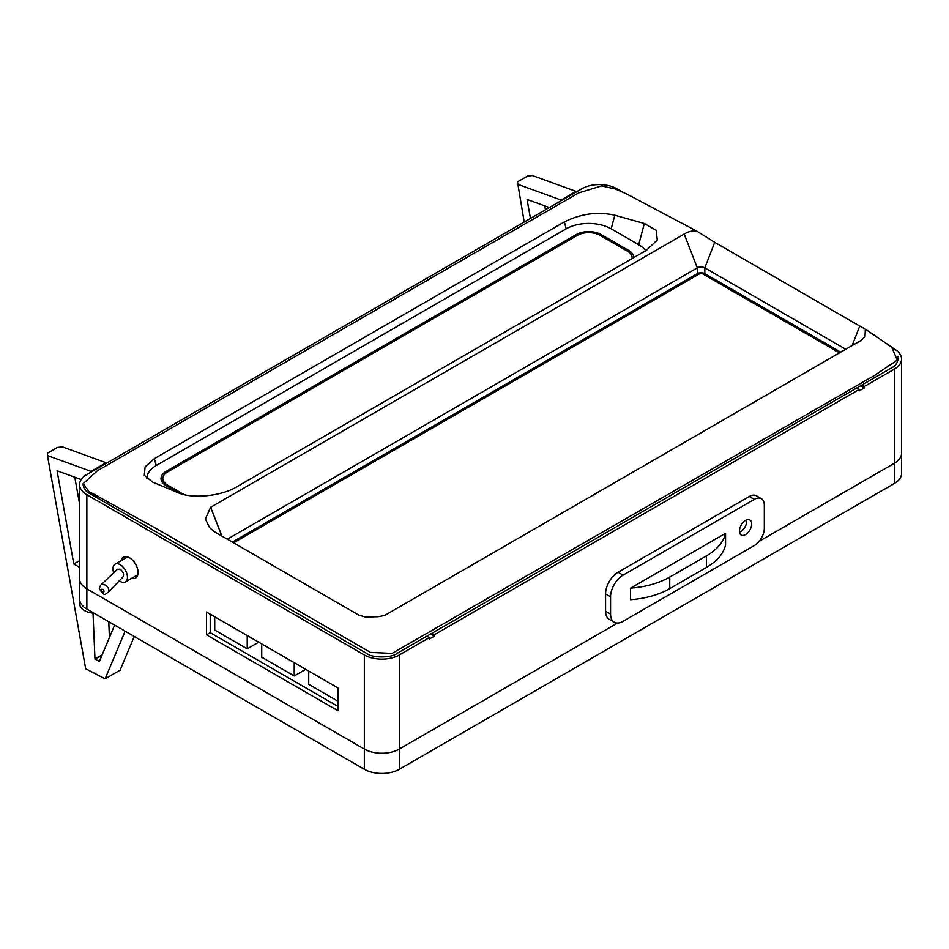 <?xml version="1.0" encoding="UTF-8"?>
<svg xmlns="http://www.w3.org/2000/svg" width="949" height="949" viewBox="0 0 949 949"><rect width="100%" height="100%" fill="white"/><g stroke="black" fill="none" stroke-linecap="round" stroke-linejoin="round"><path stroke-width="1.42" d="M701.062 272.921L839.497 352.85L701.062 272.921L233.596 542.816L701.062 272.921M261.722 643.932L261.722 657.206L294.214 675.961L294.214 662.687M305.708 669.33L294.214 675.961M337.963 701.216L308.722 684.336L308.722 671.062M214.723 616.791L214.723 630.065L247.226 648.831L247.226 635.557M258.721 642.188L247.226 648.831M861.799 385.069L864.302 386.504L864.302 387.951L859.308 390.834L859.308 389.398L856.805 387.951M860.553 385.792L864.302 387.951M430.573 634.027L434.322 636.198L429.328 639.08L429.328 637.645L426.825 636.198M431.831 633.315L434.322 634.751L434.322 636.198M864.302 386.504L894.302 369.185L894.302 463.29L759.153 541.321L894.302 463.29L894.302 483.504L399.327 769.271A24.745 14.282 180 0 1 364.333 769.271L86.845 609.068A24.745 14.282 180 0 1 79.597 598.961L79.597 578.76A24.745 14.282 0 0 0 86.845 588.855L364.333 749.058L364.333 769.271M893.234 348.366L894.302 348.983A24.745 14.282 180 0 1 901.55 359.09A24.745 14.282 180 0 1 894.302 369.185M622.022 191.781L616.814 188.78A24.745 14.282 180 0 0 581.82 188.78L86.845 474.547A24.745 14.282 180 0 0 79.597 484.654A24.745 14.282 180 0 0 86.845 494.749L86.845 588.855L364.333 749.058A24.745 14.282 180 0 0 399.327 749.058A24.745 14.282 180 0 1 364.333 749.058L364.333 654.964L86.845 494.749M399.327 769.271L399.327 749.058L617.621 623.03L399.327 749.058L399.327 654.964A24.745 14.282 180 0 1 364.333 654.964M399.327 654.964L429.328 637.645M227.345 539.21L697.313 267.867L227.345 539.21M704.81 273.644L704.81 267.867L845.749 349.244L704.81 267.867A5.303 3.061 0 0 0 697.313 267.867L697.313 273.644A5.303 3.061 180 0 1 704.81 273.644L840.743 352.126M178.863 493.041L166.217 485.734A17.675 10.202 0 0 1 161.033 478.521A17.675 10.202 0 0 1 166.217 471.297L576.197 234.605L576.197 236.04M601.192 236.04L601.192 234.605A17.675 10.202 0 0 0 576.197 234.605M601.192 234.605L628.689 250.477L628.689 252.007M633.873 257.559A17.675 10.202 0 0 0 628.689 250.477M161.757 481.404A17.675 10.202 180 0 1 162.801 479.838M232.339 542.093L697.313 273.644M121.306 560.586A12.017 6.94 60 0 1 123.56 557.241A12.017 6.94 60 0 1 129.574 557.834A12.017 6.94 60 0 1 137.427 568.427A12.017 6.94 60 0 1 135.577 578.06A12.017 6.94 60 0 1 131.555 578.344M337.963 687.942L337.963 710.754L206.467 634.834L206.467 612.034L337.963 687.942M206.467 634.834L210.215 632.663L337.963 706.424M210.215 614.193L210.215 632.663M434.322 634.751L859.308 389.398M901.55 359.09L901.55 453.195A24.745 14.282 180 0 1 894.302 463.29A24.745 14.282 180 0 0 901.55 453.195L901.55 473.397A24.745 14.282 180 0 1 894.302 483.504M119.277 580.835A10.249 5.919 -120 0 0 125.327 581.939A10.249 5.919 -120 0 0 126.893 573.73A10.249 5.919 -120 0 0 120.203 564.691A10.249 5.919 -120 0 0 115.066 564.181A10.249 5.919 -120 0 0 113.643 572.84M108.067 592.603L123.038 576.873C124.224 574.299 123.275 571.749 120.203 569.234L117.439 569.222L100.665 585.189A5.243 3.701 -135 0 1 104.319 584.667A5.243 3.701 -135 0 1 108.328 588.285A5.243 3.701 -135 0 1 108.067 592.603C106.098 592.366 105.078 598.914 99.277 588.487L100.665 585.189M79.597 484.654L79.597 578.76A24.745 14.282 0 0 0 86.845 588.855L86.845 609.068M632.022 258.626A15.908 9.182 0 0 0 632.105 257.701A15.908 9.182 0 0 0 627.443 251.2L599.946 235.328A15.908 9.182 0 0 0 577.443 235.328L167.463 472.021A15.908 9.182 0 0 0 162.801 478.521A15.908 9.182 0 0 0 167.463 485.01L184.142 494.643M725.558 533.291A67.177 38.779 180 0 1 706.412 555.9L669.721 577.075A67.177 38.779 180 0 1 630.563 588.131L725.558 533.291L725.558 544.833A67.177 38.779 0 0 1 706.412 567.443L669.721 588.629L669.721 577.075M630.563 588.131L630.563 599.685A67.177 38.779 0 0 0 669.721 588.629M746.602 519.945A8.66 5.006 -60 0 1 739.52 532.199M739.437 531.049A8.66 5.006 -60 0 1 743.221 522.341A8.66 5.006 -60 0 1 749.888 520.016A8.66 5.006 -60 0 1 749.888 530.017A8.66 5.006 -60 0 1 741.228 535.022A8.66 5.006 -60 0 1 739.437 531.049M761.383 498.676L756.377 495.781A14.14 8.161 120 0 0 749.307 496.481L618.072 572.259A17.675 10.202 120 0 0 605.569 593.908L605.569 611.227A17.675 10.202 120 0 0 609.234 619.317L614.228 622.212A17.675 10.202 120 0 0 623.066 621.334L754.313 545.556A14.14 8.161 120 0 0 764.313 528.237L764.313 505.141A14.14 8.161 120 0 0 761.383 498.676A14.14 8.161 120 0 0 754.313 499.376L623.066 575.141A17.675 10.202 120 0 0 610.563 596.791L610.563 614.11A17.675 10.202 120 0 0 614.228 622.212M859.711 326.041L714.716 242.327L696.863 231.153L692.9 230.832L687.432 232.22L210.654 507.241L205.399 518.961L209.468 527.502L213.928 531.464L358.924 615.166L365.709 617.099L378.153 616.708C382.554 616.031 385.508 615.166 386.99 614.098L860.47 340.738L864.99 336.8L865.322 329.125L859.711 326.041L852.143 345.543M696.851 231.153L626.743 194.011L615.533 189.053L601.595 185.933L578.653 192.908L97.427 470.751L83.156 483.646L88.874 491.452L157.012 528.984L370.442 652.402L392.02 653.422L874.622 375.353L897.268 360.122L891.799 347.227L889.521 345.709M152.587 482.08L178.068 492.709C191.983 498.996 220.844 496.374 236.598 486.92L646.577 250.216L657.277 240.014L656.198 230.275L644.347 223.513L614.822 215.221C597.751 211.425 580.93 213.667 564.358 221.924L154.379 458.628L145.09 466.884L144.284 475.247L152.587 482.08M897.92 358.058L898.003 359.173C897.291 363.242 895.227 366.1 891.799 367.749L396.824 653.517C392.72 657.491 373.159 658.618 366.836 653.517L89.348 493.314C85.588 491.285 83.524 488.367 83.144 484.559L83.156 484.156M645.652 250.75A31.815 18.375 0 0 0 638.689 244.7L611.192 228.828A31.815 18.375 0 0 0 566.197 228.828L156.217 465.532A31.815 18.375 0 0 0 146.893 478.664M714.716 242.327L704.81 267.867A5.303 3.061 0 0 0 697.313 267.867L684.122 233.881M125.114 631.156L105.09 678.82L120.084 670.16L134.248 636.435M93.915 613.149A15.908 9.182 180 0 1 79.692 604.038L79.692 600.171M79.669 600.041L79.692 604.038M79.348 578.76L79.597 584.643M91.092 472.092L91.092 471.392L47.45 455.544L47.486 453.207L57.486 447.43L62.444 446.884L106.098 462.732L106.098 463.432M105.09 678.82L85.671 668.748L47.45 455.544M79.597 567.348L73.797 564.003L57.082 470.787L81.223 479.553M114.639 625.106L99.396 661.417L94.983 659.128L93.014 613.078M74.781 477.217L79.597 504.061M108.755 621.714L109.432 637.526M91.092 471.392L106.098 462.732M73.797 564.003L79.597 560.645M94.983 659.128L102.077 655.035M576.067 192.101L576.067 191.39L532.425 175.541L527.466 176.099L517.466 181.876L524.204 222.042M545.461 209.776L544.762 205.874M517.419 184.201L561.073 200.049L561.073 200.761M549.329 207.534L527.051 199.444L530.455 218.436M576.067 191.39L561.073 200.049M166.217 472.839L166.217 471.297M101.045 590.254A1.708 1.21 45 0 1 103.263 589.78A1.708 1.21 45 0 1 103.263 592.2A1.708 1.21 45 0 1 101.045 590.254M167.463 486.457L167.463 485.01M706.412 555.9L706.412 567.443M605.569 611.227L610.563 614.11M605.569 593.908L610.563 596.791M618.072 572.259L623.066 575.141M749.307 496.481L754.313 499.376M638.689 244.7L644.347 223.513M611.192 228.828L614.822 215.221M566.197 228.828L564.358 221.924M156.217 465.532L154.379 458.628M210.654 507.241L221.817 536.019M127.581 556.968L115.066 564.181M137.83 574.726L125.327 581.939M162.801 482.97L162.801 478.521M632.105 258.579L632.105 257.701M865.322 329.125L894.848 349.279M898.003 359.173L898.003 356.255M83.144 484.559L83.144 483.824"/></g></svg>
